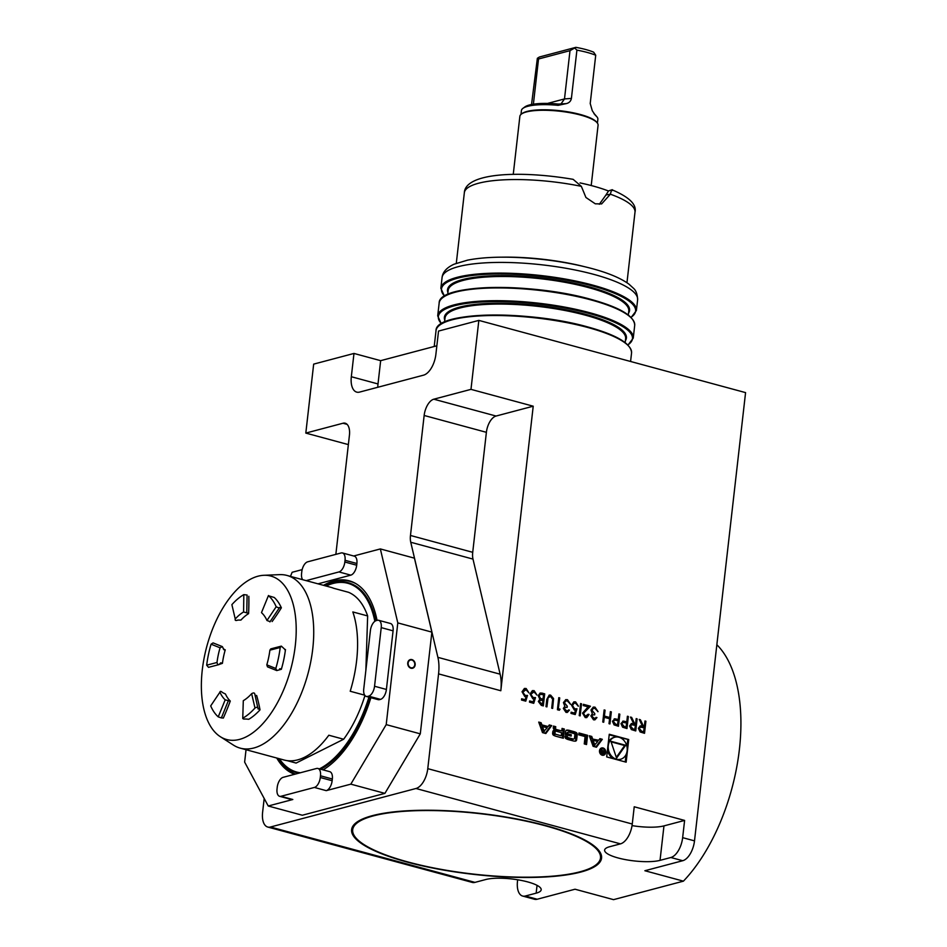 <?xml version="1.0" encoding="UTF-8"?>
<svg xmlns="http://www.w3.org/2000/svg" width="947" height="947" viewBox="0 0 947 947"><rect width="100%" height="100%" fill="white"/><g stroke="black" fill="none" stroke-linecap="round" stroke-linejoin="round"><path stroke-width="1.42" d="M636.195 718.619L637.118 718.868L635.745 730.942L631.341 729.569L629.601 725.947L631.4 723.52L633.65 723.674L630.477 717.068L631.625 717.376L634.798 723.982L635.555 724.183L636.195 718.619M618.9 713.931L619.835 714.192L618.462 726.254L614.082 724.881L612.449 721.294L614.863 718.785L618.273 719.507L618.9 713.931M614.201 718.88L618.273 719.507M535.493 697.572L533.741 703.325L529.491 702.165L529.633 700.934L533.161 701.881L534.084 698.862L532.83 698.768L530.012 693.938L532.415 690.623L534.12 690.659L536.89 694.92L533.919 691.878L532.545 691.914L530.746 694.281L533.137 697.572L535.493 697.572L533.575 703.278M533.919 691.878L530.947 694.234M527.515 695.418L525.763 701.159L521.513 700.011L521.655 698.768L525.183 699.726L526.106 696.696L524.851 696.601L522.034 691.772L524.437 688.457L526.141 688.505L528.911 692.766L525.94 689.724L524.567 689.759L522.768 692.127L525.159 695.418L527.515 695.418L525.597 701.111M525.94 689.724L522.969 692.068M500.809 690.742L533.22 406.204L470.979 389.359L433.821 399.196A14.667 7.529 -74.9 0 0 424.149 415.473L410.477 535.469A14.667 7.529 -74.9 0 0 410.749 542.252L437.893 657.348L500.134 674.193A35.785 18.372 105.1 0 1 500.809 690.742L438.568 673.885L427.772 768.656L632.265 824.02A17.886 9.186 105.1 0 1 620.474 843.86L609.655 846.725A30.411 7.41 -173.5 0 0 604.624 850.098A30.411 7.41 -173.5 0 0 625.718 859.675A30.411 7.41 -173.5 0 0 660.035 860.361L670.855 857.509A17.886 9.186 -74.9 0 0 682.645 837.657L694.506 840.865A17.886 9.186 105.1 0 1 682.704 860.716L670.855 857.509M632.04 825.618A30.411 7.41 -173.5 0 0 663.965 825.891L684.61 820.422L634.23 806.773L632.265 824.02M684.61 820.422L682.645 837.657M470.979 389.359L478.839 320.394L745.573 392.614L694.506 840.865M628.725 739.536L609.264 734.268L606.696 756.913L626.145 762.181L628.725 739.536L620.581 737.867M538.725 722.088L542.489 732.611L545.839 733.523L551.71 725.603L549.296 724.952L548.1 726.562L541.909 724.881L541.139 722.75L538.725 722.088M552.634 733.227A1.87 1.539 75.2 0 0 553.64 735.31A13.246 10.902 75.2 0 0 556.007 736.269L563.311 738.246L564.353 729.036L562.068 728.409L561.784 730.954L556.422 729.51A1.184 0.983 75.2 0 1 555.569 728.089L555.735 726.692L553.45 726.077L553.285 727.485A1.87 1.539 75.2 0 0 554.291 729.569A13.246 10.902 75.2 0 0 555.735 730.22L555.711 730.457A13.246 10.902 75.2 0 0 554.208 730.315A1.87 1.539 75.2 0 0 552.799 731.747L552.634 733.227M565.051 736.588A1.87 1.539 75.2 0 0 566.057 738.672A13.246 10.902 75.2 0 0 568.437 739.631L572.805 740.814A13.246 10.902 75.2 0 0 575.243 741.158A1.87 1.539 75.2 0 0 576.652 739.737L577.232 734.647A1.87 1.539 75.2 0 0 576.226 732.564A13.246 10.902 75.2 0 0 573.858 731.605L569.478 730.421A13.246 10.902 75.2 0 0 567.04 730.078A1.87 1.539 75.2 0 0 565.631 731.51L565.288 734.505L571.136 736.091L571.29 734.765L567.727 733.807L567.809 733.061A1.184 0.983 75.2 0 1 568.922 732.185L573.989 733.558A1.184 0.983 75.2 0 1 574.841 734.967L574.474 738.175A1.184 0.983 75.2 0 1 573.361 739.051L568.295 737.689A1.184 0.983 75.2 0 1 567.454 736.624L565.122 735.997L565.051 736.588M578.771 734.848L585.092 736.565L584.252 743.916L586.536 744.543L587.59 735.322L578.984 732.99L578.771 734.848M599.51 750.746A3.752 3.09 75.2 0 0 603.594 755.221A3.752 3.09 75.2 0 0 605.618 750.793A3.752 3.09 75.2 0 0 601.665 747.952A3.752 3.09 75.2 0 0 599.51 750.746M592.514 738.589L591.745 736.446L589.33 735.795L593.094 746.307L596.444 747.219L602.316 739.311L599.901 738.648L598.705 740.258L591.532 738.849L590.762 736.707L591.745 736.446M541.885 693.086L544.691 693.843L543.318 705.917L541.293 705.361L538.346 701.478L539.837 699.241L538.192 695.607L540.181 693.026L544.691 693.843M550.527 696.376L548.053 697.809L546.916 706.888L545.981 706.628L546.81 699.348L549.224 695.086L550.609 695.122L553.569 698.555L552.634 708.427L551.699 708.178L552.669 699.336L550.527 696.376L549.39 696.4M558.493 708.747L560.079 709.173L559.334 710.25L557.416 709.729L558.789 697.655L559.724 697.915L558.292 708.794L560.079 709.173M565.323 707.397L564.057 708.723L565.927 711.185L569.443 710.108L567.36 712.404L565.998 712.369L563.323 708.415L564.814 706.261L563.441 702.615L565.75 699.655L567.466 699.691L570.52 704.189L567.312 700.922L565.939 700.875L564.376 702.757L567.277 706.178L567.135 707.421L565.418 707.373L564.258 708.676L567.064 711.173M576.983 708.806L575.243 714.559L570.982 713.399L571.124 712.168L574.651 713.115L575.575 710.096L574.32 710.001L571.514 705.172L573.906 701.857L575.61 701.893L578.392 706.154L575.421 703.124L574.225 703.1L572.438 705.468L574.628 708.806L576.983 708.806L575.066 714.512M580.606 703.562L581.529 703.822L580.156 715.885L579.233 715.636L580.606 703.562M583.388 704.426L590.241 706.284L583.269 713.351L585.246 716.406L588.158 714.227L589.093 714.476L586.738 717.613L585.246 717.589L582.523 713.15L588.087 706.864L583.257 705.562L583.399 704.319L590.443 706.225L583.47 713.304L585.435 716.358L586.453 716.406M592.846 714.855L591.591 716.181L593.461 718.631L596.965 717.566L594.894 719.85L593.52 719.827L590.857 715.873L592.349 713.718L590.964 710.072L593.284 707.101L595 707.149L598.054 711.635L594.846 708.38L593.473 708.332L591.911 710.214L594.811 713.636L594.669 714.867L592.94 714.819L591.78 716.121L594.586 718.631M610.389 711.635L611.324 711.884L609.951 723.946L609.016 723.697L609.584 718.749L604.257 717.305L603.701 722.253L602.765 722.005L604.139 709.942L605.074 710.191L604.399 716.074L609.726 717.506L610.389 711.635M627.411 716.24L628.346 716.488L626.973 728.563L622.593 727.189L620.96 723.591L623.375 721.093L626.784 721.803L627.411 716.24M622.712 721.176L626.784 721.803M644.966 720.987L645.901 721.247L644.528 733.309L640.113 731.948L638.373 728.326L640.184 725.887L642.421 726.041L639.249 719.448L640.397 719.756L643.581 726.361L644.339 726.562L644.966 720.987M517.666 879.787L517.476 881.385A17.886 9.186 -74.9 0 0 522.637 896.051A17.886 9.186 -74.9 0 0 525.348 896.016L537.198 899.236L575.03 889.221L613.549 899.65L683.414 881.16A140.452 72.126 105.1 0 0 738.542 756.085A140.452 72.126 105.1 0 0 716.855 644.741M537.198 899.236A17.886 9.186 105.1 0 1 534.487 899.259L522.637 896.051M683.414 881.16L644.883 870.731L682.704 860.716M612.046 189.838L612.176 189.85C629.246 197.083 636.858 204.54 634.987 212.235A85.881 20.929 -173.5 0 0 610.377 194.206L605.973 194.964L608.483 191.01L610.01 190.383M533.22 406.204L496.062 416.041A14.667 7.529 -74.9 0 0 486.391 432.317L472.719 552.314A14.667 7.529 -74.9 0 0 472.991 559.097L500.134 674.193M264.189 798.463L262.603 812.372A17.886 9.186 -74.9 0 0 267.752 827.039A17.886 9.186 -74.9 0 0 270.463 827.015L474.968 882.379A17.886 9.186 105.1 0 1 472.257 882.415L267.752 827.039M348.366 444.605L305.81 433.087L313.67 364.122L353.977 353.444L351.325 376.728A18.786 9.648 -74.9 0 0 356.747 392.129A18.786 9.648 -74.9 0 0 359.588 392.094L423.498 375.178A18.786 9.648 -74.9 0 0 435.88 354.344L438.532 331.071L478.839 320.394M620.474 843.86L415.97 788.496L270.463 827.015M525.348 896.016L536.156 893.163A30.411 7.41 -173.5 0 0 541.187 889.778A30.411 7.41 -173.5 0 0 520.104 880.201A30.411 7.41 -173.5 0 0 485.775 879.514L474.968 882.379M580.76 872.069A125.773 30.647 -173.5 0 0 601.558 858.1A125.773 30.647 -173.5 0 0 480.058 813.402A125.773 30.647 -173.5 0 0 351.621 829.619A125.773 30.647 -173.5 0 0 438.84 869.216A125.773 30.647 -173.5 0 0 580.76 872.069M436.851 345.797L380.658 360.665L353.977 353.444M610.377 194.206L601.629 203.913L595.284 203.806L585.933 197.485L581.34 186.346A85.881 20.929 -173.5 0 0 464.338 192.786L456.3 263.29M246.042 749.716L244.634 762.098L268.238 806.004L302.318 815.237L384.908 793.373L420.29 733.842L431.879 632.123L414.431 558.162L380.351 548.929L353.669 555.996M415.97 788.496A17.886 9.186 -74.9 0 0 427.772 768.656M438.568 673.885A35.785 18.372 -74.9 0 0 437.893 657.348M335.854 554.362L349.431 435.241A14.667 7.529 -74.9 0 0 345.205 423.214A14.667 7.529 -74.9 0 0 342.98 423.238L305.81 433.087M380.658 360.665L378.007 383.949A18.786 9.648 -74.9 0 0 377.794 387.276M605.973 194.964L599.321 204.268M464.338 192.786C465.273 172.449 521.028 170.424 573.136 179.338L581.34 186.346M610.484 193.768C611.513 189.826 612.224 188.737 612.602 190.489M411.898 660.071A3.989 3.279 75.2 0 0 408.37 665.066A3.989 3.279 75.2 0 0 414.099 666.617A3.989 3.279 75.2 0 0 411.898 660.071M410.158 659.645A4.475 3.681 -104.8 0 1 411.637 659.692A4.475 3.681 -104.8 0 1 414.857 663.93A4.475 3.681 -104.8 0 1 412.442 668.274M410.962 668.227A4.475 3.681 75.2 0 0 412.596 668.239A4.475 3.681 75.2 0 0 415.011 662.971A4.475 3.681 75.2 0 0 410.311 659.597A4.475 3.681 75.2 0 0 407.731 663.883A4.475 3.681 75.2 0 0 410.962 668.227M376.314 620.569A8.949 4.593 -74.9 0 0 370.407 630.489L363.731 689.108A8.949 4.593 -74.9 0 0 366.311 696.436A8.949 4.593 -74.9 0 0 367.661 696.424L368.643 696.163A8.949 4.593 -74.9 0 0 374.55 686.244L381.227 627.624A8.949 4.593 -74.9 0 0 378.646 620.297A8.949 4.593 -74.9 0 0 377.297 620.309L376.314 620.569M366.311 696.436L378.161 699.655A8.949 4.593 -74.9 0 0 379.522 699.632L380.505 699.371A8.949 4.593 -74.9 0 0 386.4 689.452L393.076 630.832A8.949 4.593 -74.9 0 0 390.507 623.505L378.646 620.297M306.118 580.629L338.943 571.941A8.949 4.593 -74.9 0 0 344.838 562.009L345.039 560.293A8.949 4.593 -74.9 0 0 342.459 552.953A8.949 4.593 -74.9 0 0 341.098 552.977L307.68 561.82A8.949 4.593 -74.9 0 0 301.773 571.739L301.584 573.468A8.949 4.593 -74.9 0 0 302.638 579.682M317.979 583.837L350.792 575.149A8.949 4.593 -74.9 0 0 356.699 565.229L356.889 563.501A8.949 4.593 -74.9 0 0 354.308 556.161L342.459 552.953M320.488 775.794A8.949 4.593 -74.9 0 0 317.908 768.467A8.949 4.593 -74.9 0 0 316.547 768.479L283.117 777.333A8.949 4.593 -74.9 0 0 277.222 787.253L277.033 788.969A8.949 4.593 -74.9 0 0 279.602 796.309A8.949 4.593 -74.9 0 0 280.963 796.297L314.392 787.442A8.949 4.593 -74.9 0 0 320.287 777.523L320.488 775.794L332.338 779.014A8.949 4.593 -74.9 0 0 329.757 771.675L317.908 768.467M314.392 787.442L326.242 790.65A8.949 4.593 -74.9 0 0 332.137 780.73L332.338 779.014M279.602 796.309L291.463 799.517A8.949 4.593 -74.9 0 0 292.812 799.505L268.238 806.004M384.908 793.373L350.816 784.152L386.21 724.621L397.799 622.901L380.351 548.929M420.29 733.842L386.21 724.621M431.879 632.123L397.799 622.901M302.164 569.632L292.138 572.284L290.469 576.38M326.242 790.65L350.816 784.152M276.749 758.026A100.548 51.635 -74.9 0 0 294.635 774.279M323.093 769.864A100.548 51.635 -74.9 0 0 370.893 697.679M377.048 620.368A100.548 51.635 -74.9 0 0 349.159 580.783A100.548 51.635 -74.9 0 0 323.507 585.329M355.8 837.787A124.708 30.387 -173.5 0 0 473.145 874.057A124.708 30.387 -173.5 0 0 595.651 865.12A124.708 30.387 -173.5 0 0 481.68 813.864A124.708 30.387 -173.5 0 0 355.101 836.911A124.708 30.387 -173.5 0 0 355.8 837.787L355.338 837.243A125.241 30.517 6.5 0 1 354.64 836.367A125.241 30.517 6.5 0 1 352.213 829.17A125.241 30.517 6.5 0 1 356.794 822.221M598.184 849.719A125.241 30.517 6.5 0 1 601.085 857.52A125.241 30.517 6.5 0 1 596.219 864.694L595.651 865.12M279.187 758.689A98.405 50.534 -74.9 0 0 298.731 773.202M320.725 769.224A98.405 50.534 -74.9 0 0 369.827 697.394M375.722 620.782A98.405 50.534 -74.9 0 0 325.946 585.992M325.377 585.838A100.193 51.458 105.1 0 1 350.556 581.529A100.193 51.458 105.1 0 1 355.622 583.482M295.476 774.054A100.193 51.458 105.1 0 1 278.619 758.535M297.038 772.136A97.778 50.215 -74.9 0 0 297.334 772.219A97.778 50.215 -74.9 0 0 300.152 772.823M320.003 769.035A97.778 50.215 -74.9 0 0 369.519 697.312M375.355 620.972A97.778 50.215 -74.9 0 0 348.437 583.459A97.778 50.215 -74.9 0 0 348.141 583.388M279.353 758.736A97.778 50.215 -74.9 0 0 296.742 772.065A97.778 50.215 -74.9 0 0 300.353 772.764M319.411 768.869A97.778 50.215 -74.9 0 0 368.928 697.146M374.858 621.303A97.778 50.215 -74.9 0 0 347.845 583.305A97.778 50.215 -74.9 0 0 326.111 586.039M266.805 664.853L267.492 666.854L276.773 670.571L275.814 668.464L266.805 664.853A48.309 24.811 -74.9 0 0 269.883 650.175L280.205 647.488A67.095 34.459 105.1 0 1 275.814 668.464M280.549 668.771L281.342 669.304L276.773 670.571M280.205 647.488L281.354 646.126L270.806 648.873L269.883 650.175M281.354 646.126L285.154 649.642M261.514 612.555L268.475 595.521L261.514 612.555M269.919 621.907L279.164 608.14L276.193 606.755A67.095 34.459 105.1 0 0 268.652 595.805L274.263 597.486A67.095 34.459 -74.9 0 1 281.366 607.808A156.634 80.436 105.1 0 1 272.132 621.552M276.193 606.755L266.959 620.498A48.309 24.811 -74.9 0 0 261.68 612.839M266.959 620.498L270.002 621.599M243.296 700.685L242.752 718.43L243.296 700.685A48.309 24.811 -74.9 0 0 251.642 693.678L254.992 708.013A67.095 34.459 105.1 0 1 243.059 718.039C242.598 718.903 243.474 719.223 245.699 718.986L248.765 719.282A67.095 34.459 -74.9 0 0 260.011 709.836L258.164 708.51C257.927 707.078 256.874 706.912 254.992 708.013M251.642 693.678C253.524 692.577 254.577 692.731 254.814 694.163L258.093 709.007M228.286 700.662L225.197 699.833A48.309 24.811 -74.9 0 1 219.929 692.162L210.696 705.906L219.929 692.162C220.083 690.979 221.006 691.144 222.699 692.648L225.457 694.009A48.309 24.811 -74.9 0 0 230.287 701.04L228.31 700.804L221.361 717.944L218.236 716.855A67.095 34.459 105.1 0 1 210.696 705.906M220.071 647.807L222.356 646.612L223.977 649.808L225.244 649.867A48.309 24.811 -74.9 0 0 222.427 663.326L220.758 662.817L219.041 664.593L208.494 667.339L206.683 665.185A67.095 34.459 105.1 0 1 211.074 644.197L220.071 647.807A48.309 24.811 -74.9 0 0 217.005 662.486L206.683 665.185M222.356 646.612L213.075 642.895L211.074 644.197M219.846 663.752C218.449 665.185 217.502 664.758 217.005 662.486M248.824 596.279A156.634 80.436 105.1 0 1 248.588 613.632L246.776 612.602L247.096 595.036L243.817 594.621L243.592 611.975L246.67 612.827M243.592 611.975A48.309 24.811 -74.9 0 0 235.247 618.995L231.885 604.648A67.095 34.459 105.1 0 1 243.817 594.621M248.588 613.632A48.309 24.811 -74.9 0 0 240.929 620.072L237.886 620.072C235.72 620.853 234.844 620.498 235.247 618.995L231.885 604.648M284.822 649.654A156.634 80.436 105.1 0 1 285.473 649.547A67.095 34.459 -74.9 0 1 281.342 669.304A156.634 80.436 105.1 0 1 279.649 668.807M281.366 607.808L279.294 607.548M260.011 709.836A156.634 80.436 105.1 0 0 256.649 695.5L255.335 695.347M230.287 701.04A156.634 80.436 105.1 0 1 223.326 718.075L221.338 717.826M222.427 663.326A156.634 80.436 105.1 0 1 219.479 664.309M223.208 648.825A156.634 80.436 105.1 0 1 225.244 649.867M201.427 681.532A84.662 43.479 -74.9 0 0 220.225 736.624A84.662 43.479 -74.9 0 0 290.765 669.138A84.662 43.479 -74.9 0 0 263.905 575.291A84.662 43.479 -74.9 0 0 201.427 681.532M365.85 670.547L367.649 615.941A89.456 45.941 -74.9 0 0 348.496 592.289L333.675 588.276A89.456 45.941 -74.9 0 0 330.858 587.318L286.988 575.445A89.456 45.941 105.1 0 1 308.971 600.055A89.456 45.941 105.1 0 1 298.246 700.579A89.456 45.941 105.1 0 1 240.23 748.142A89.456 45.941 105.1 0 1 233.424 745.1L220.225 736.624M287.024 760.619L296.091 763.069L343.643 739.24A89.456 45.941 -74.9 0 0 364.95 695.524M364.678 695.169L350.212 691.251A89.456 45.941 -74.9 0 0 352.829 611.94L367.649 615.941M240.23 748.142L284.1 760.015A89.456 45.941 -74.9 0 0 328.822 735.227L343.643 739.24M263.905 575.291L279.578 574.64A89.456 45.941 105.1 0 1 286.988 575.445M580.038 182.913A77.832 18.964 6.5 0 1 608.483 191.01M558.126 105.342A38.472 9.375 -173.5 0 0 522.91 108.372L524.816 106.952A36.673 8.937 6.5 0 1 558.399 104.063L566.199 103.625L558.126 105.342L558.399 104.063M560.837 104.134L564.495 98.938L569.999 50.664L538.535 58.986L537.363 58.288L539.388 57.009L575.859 47.35L569.999 50.664M533.386 104.182L538.535 58.986M575.859 47.35A34.885 8.499 6.5 0 1 593.651 52.168L595.722 55.234A38.472 9.375 -173.5 0 0 587.258 52.44A38.472 9.375 -173.5 0 0 576.912 50.144L571.408 98.417C570.816 101.234 569.088 102.974 566.199 103.625M593.958 113.687A36.673 8.937 6.5 0 1 595.367 114.989L596.894 116.801A38.472 9.375 -173.5 0 0 595.426 115.439L592.266 110.692L595.426 115.439M537.363 58.288L531.539 104.501M522.91 108.372A38.472 9.375 -173.5 0 0 521.418 110.574L520.98 114.409M576.912 50.144L575.042 48.321M592.266 110.692L590.218 103.507L595.722 55.234M597.427 123.122L597.865 119.286A38.472 9.375 -173.5 0 0 596.894 116.801M521.395 114.078L522.152 113.51A38.649 9.423 6.5 0 1 580.286 114.48A38.649 9.423 6.5 0 1 596.48 121.985L597.095 122.708A39.36 9.588 -173.5 0 0 580.606 115.061A39.36 9.588 -173.5 0 0 521.395 114.078A39.36 9.588 -173.5 0 0 519.867 116.339L513.25 174.366M591.212 185.541L598.078 125.241A39.36 9.588 -173.5 0 0 597.095 122.708M617.302 736.979L609.217 734.789M625.221 761.933L626.062 754.558M626.961 746.662L627.743 739.796M607.477 750.048A11.388 9.375 75.2 0 0 613.857 758.855M617.136 759.743A11.388 9.375 75.2 0 0 619.646 759.494L620.628 759.234A11.388 9.375 75.2 0 0 626.772 745.834A11.388 9.375 75.2 0 0 614.792 737.216A11.388 9.375 75.2 0 0 608.27 745.668A11.388 9.375 75.2 0 0 620.628 759.234M614.792 737.216L613.81 737.476A11.388 9.375 75.2 0 0 608.376 742.164M616.58 758.133L625.647 745.277L610.898 741.276L616.58 758.133M616.319 757.363L624.665 745.526L625.647 745.277M624.665 745.526L611.099 741.856M544.324 731.652L542.501 726.55L547.177 727.805L543.341 731.913L541.518 726.811L542.501 726.55M548.1 726.562L540.926 725.142L540.157 723.011L538.938 722.679M540.157 723.011L541.139 722.75M540.926 725.142L541.909 724.881M545.188 733.345L550.728 725.864L548.964 725.39M550.728 725.864L551.71 725.603M553.415 730.587A13.246 10.902 75.2 0 1 554.729 730.717L555.711 730.457M561.784 730.954L555.439 729.77A1.184 0.983 75.2 0 1 554.587 728.35L554.753 726.953L553.391 726.586M554.753 726.953L555.735 726.692M562.388 737.997L563.37 729.297L562.009 728.93M563.37 729.297L564.353 729.036M561.24 735.772L561.583 732.682L556.232 731.226A1.184 0.983 75.2 0 0 555.12 732.102L555.025 732.907A1.184 0.983 75.2 0 0 555.877 734.327L561.24 735.772L555.877 734.327M555.25 731.486A1.184 0.983 75.2 0 0 554.137 732.362L555.12 732.102M554.895 734.588A1.184 0.983 75.2 0 1 554.042 733.167L554.137 732.362M567.454 736.624L565.063 736.506M566.472 736.884A1.184 0.983 75.2 0 0 567.312 737.95L568.295 737.689M573.799 739.062L572.817 739.323A1.184 0.983 75.2 0 1 572.379 739.311L567.312 737.95M567.94 732.445A1.184 0.983 75.2 0 0 566.827 733.321L567.809 733.061M570.212 735.843L570.307 735.026L566.744 734.067L566.827 733.321M566.744 734.067L567.727 733.807M570.307 735.026L571.29 734.765M575.054 741.158A1.87 1.539 75.2 0 0 575.669 739.998L576.25 734.908A1.87 1.539 75.2 0 0 575.243 732.824A13.246 10.902 75.2 0 0 572.876 731.865L568.496 730.682A13.246 10.902 75.2 0 0 566.247 730.338M585.613 744.283L586.607 735.582L578.925 733.499M586.607 735.582L587.59 735.322M601.262 754.771A3.042 2.498 75.2 0 0 602.422 754.783L603.405 754.522A3.042 2.498 75.2 0 0 601.854 748.651A3.042 2.498 75.2 0 0 603.405 754.522M601.854 748.651L600.86 748.911A3.042 2.498 75.2 0 0 599.877 749.491M603.085 755.304A3.752 3.09 75.2 0 0 604.399 753.942M603.002 748.663A3.752 3.09 75.2 0 0 601.191 748.13M601.558 751.575L602.209 751.409L601.179 752.392L602.174 753.919L603.57 754.297L604.068 749.858L603.452 751.717L601.298 749.113L602.209 751.409L601.179 752.392M601.961 751.835L601.096 750.557M603.227 753.67L602.197 753.386A0.746 0.616 -104.8 0 1 602.363 751.954L603.393 752.226L603.227 753.67L601.984 753.859M598.705 740.258L591.532 738.849M595.781 747.041L601.333 739.571L599.569 739.098M601.333 739.571L602.316 739.311M594.929 745.348L593.106 740.246L597.782 741.513L593.947 745.609L592.124 740.507L593.106 740.246M590.762 736.707L589.543 736.375M521.643 698.874L525.183 699.726M524.342 688.481L526.141 688.505M525.94 688.552L528.722 692.813M522.768 692.127L525.159 695.418M524.969 695.465L527.325 695.465M529.622 701.029L533.161 701.881M532.321 690.647L534.12 690.659M533.919 690.718L536.7 694.98M530.746 694.281L533.137 697.572M532.948 697.631L535.304 697.631M544.501 693.891L543.14 705.858M540.086 693.05L541.696 693.133M540.311 694.317L538.926 695.915L540.37 698.531L542.915 699.371L543.625 694.826L540.406 694.281L539.115 695.867L540.571 698.484L543.116 699.312M540.382 700.235L539.08 701.763L542.335 704.473L542.974 700.555L540.477 700.2L539.281 701.715L542.536 704.426M549.13 695.122L550.42 695.181L553.368 698.602L552.444 708.38M550.325 696.436L548.053 697.809M547.863 697.856L546.727 706.829M559.89 709.232L559.203 710.214M558.777 697.761L559.724 697.915M559.523 697.963L558.292 708.794M565.927 711.185L566.957 711.209M568.46 709.954L569.443 710.108M569.242 710.167L567.265 712.428M565.655 699.679L567.466 699.691M567.277 699.738L570.331 704.237M565.844 700.898L564.376 702.757M564.187 702.816L567.277 706.178M567.087 706.225L566.957 707.373M571.112 712.262L574.651 713.115M573.811 701.881L575.61 701.893M575.409 701.952L578.191 706.213M574.131 703.124L572.438 705.468M572.237 705.515L574.628 708.806M574.438 708.865L576.794 708.865M580.594 703.668L581.529 703.822M581.34 703.87L579.978 715.837M585.246 716.406L586.359 716.441M588.146 714.322L589.093 714.476M588.892 714.523L586.643 717.637M593.461 718.631L594.491 718.655M595.983 717.4L596.965 717.566M596.764 717.613L594.799 719.874M593.189 707.137L595 707.149M594.799 707.196L597.853 711.694M593.367 708.356L591.911 710.214M591.709 710.262L594.811 713.636M594.609 713.683L594.479 714.819M610.377 711.73L611.324 711.884M611.123 711.931L609.761 723.899M603.511 722.206L604.257 717.305M604.127 710.037L605.074 710.191M604.873 710.238L604.399 716.074M604.21 716.121L609.726 717.506M618.888 714.038L619.835 714.192M619.634 714.239L618.273 726.207M614.425 720.075L613.183 721.59L615.574 724.301L617.468 724.822L618.131 720.738L614.532 720.04L613.372 721.543L615.775 724.254L617.669 724.763M627.399 716.346L628.346 716.488M628.145 716.548L626.784 728.515M622.937 722.372L621.694 723.899L624.085 726.609L625.979 727.118L626.642 723.046L623.043 722.348L621.883 723.839L624.286 726.562L626.18 727.071M636.183 718.714L637.118 718.868M636.929 718.915L635.567 730.883M631.306 723.544L633.65 723.674M630.536 717.187L631.625 717.376M631.424 717.435L634.798 723.982M634.608 724.029L635.555 724.183M631.59 724.739L630.335 726.254L632.821 728.977L634.762 729.498L635.413 725.426L631.685 724.715L630.524 726.195L633.01 728.918L634.952 729.45M644.954 721.093L645.901 721.247M645.7 721.294L644.339 733.262M640.089 725.923L642.421 726.041M639.308 719.566L640.397 719.756M640.208 719.803L643.581 726.361M643.38 726.408L644.339 726.562M640.361 727.118L639.107 728.622L641.593 731.344L643.534 731.877L644.197 727.805L640.468 727.083L639.308 728.574L641.794 731.297L643.735 731.818M502.845 257.17A85.881 20.929 6.5 0 1 582.973 266.296M442.071 277.578C442.663 272.073 446.676 267.61 454.087 264.201L467.487 260.165C480.472 257.608 496.559 256.684 515.736 257.406C542.785 258.567 568.164 262.272 591.851 268.534C608.447 272.985 620.83 278.205 628.997 284.183L633.365 288.172C636.029 290.421 637.449 294.316 637.615 299.856A98.405 23.983 -173.5 0 0 593.911 274.405A98.405 23.983 -173.5 0 0 494.796 262.473A98.405 23.983 -173.5 0 0 442.071 277.578L440.852 288.267A98.405 23.983 6.5 0 1 493.576 273.162A98.405 23.983 6.5 0 1 592.692 285.094A98.405 23.983 6.5 0 1 636.396 310.545L631.116 317.446M447.919 292.576A91.61 22.326 6.5 0 1 541.068 277.909A91.61 22.326 6.5 0 1 628.536 313.149M630.986 317.316A97.683 23.805 -173.5 0 0 541.234 276.441A97.683 23.805 -173.5 0 0 444.593 296.08M628.323 315.02L628.772 311.066A90.888 22.148 -173.5 0 0 588.407 287.557A90.888 22.148 -173.5 0 0 496.855 276.548A90.888 22.148 -173.5 0 0 448.156 290.492L447.706 294.434M443.374 297.18A97.683 23.805 6.5 0 1 590.691 299.335M439.159 303.087C438.354 283.709 531.291 282.455 590.798 299.335C619.812 307.325 634.443 316.014 634.703 325.366A98.405 23.983 -173.5 0 0 591.011 299.915A98.405 23.983 -173.5 0 0 491.884 287.995A98.405 23.983 -173.5 0 0 439.159 303.087L437.703 315.848A98.405 23.983 6.5 0 1 490.428 300.744A98.405 23.983 6.5 0 1 589.555 312.676A98.405 23.983 6.5 0 1 633.247 338.126L627.968 345.039M444.782 320.157A91.61 22.326 6.5 0 1 537.932 305.502A91.61 22.326 6.5 0 1 625.387 340.731M627.837 344.909A97.683 23.805 -173.5 0 0 538.097 304.023A97.683 23.805 -173.5 0 0 441.456 323.673M625.174 342.601L625.624 338.659A90.888 22.148 -173.5 0 0 585.27 315.15A90.888 22.148 -173.5 0 0 493.718 304.129A90.888 22.148 -173.5 0 0 445.019 318.074L444.569 322.027M440.225 324.762A97.683 23.805 6.5 0 1 587.542 326.916M436.022 330.681C435.206 311.291 528.154 310.048 587.661 326.916C616.663 334.918 631.306 343.595 631.554 352.959A98.405 23.983 -173.5 0 0 587.862 327.496A98.405 23.983 -173.5 0 0 488.747 315.576A98.405 23.983 -173.5 0 0 436.022 330.681L434.211 346.495M472.991 559.097L410.749 542.252M472.719 552.314L410.477 535.469M486.391 432.317L424.149 415.473M496.062 416.041L433.821 399.196M347.111 424.363L342.98 423.238M663.965 825.891L660.035 860.361M537.056 885.362L536.156 893.163M378.007 383.949L351.325 376.728M381.227 627.624L393.076 630.832M374.55 686.244L386.4 689.452M368.643 696.163L380.505 699.371M367.661 696.424L379.522 699.632M345.039 560.293L356.889 563.501M344.838 562.009L356.699 565.229M338.943 571.941L350.792 575.149M320.287 777.523L332.137 780.73M280.963 796.297L292.812 799.505M225.197 699.833L218.236 716.855M547.544 103.424L564.495 98.938L571.408 98.417M553.557 730.492L554.208 730.315M554.587 728.35L555.569 728.089M555.439 729.77L556.422 729.51M554.042 733.167L555.025 732.907M572.379 739.311L573.361 739.051M566.389 730.255L567.04 730.078M568.496 730.682L569.478 730.421M572.876 731.865L573.858 731.605M575.243 732.824L576.226 732.564M576.25 734.908L577.232 734.647M575.669 739.998L576.652 739.737M601.499 753.575L602.197 753.386M634.987 212.235L626.961 282.727M637.615 299.856L636.396 310.545M634.703 325.366L633.247 338.126M631.554 352.959L630.584 361.482M440.852 288.267L444.439 296.186M437.703 315.848L441.302 323.767M610.01 190.371L612.022 189.838M601.085 857.52L601.345 855.236M352.213 829.17L352.473 826.873M350.556 581.529L353.267 582.263M348.437 583.459L347.845 583.305M297.334 772.219L296.742 772.065M554.776 730.717L555.759 730.457M554.812 731.486L555.794 731.226M567.513 732.433L568.496 732.173M601.215 752.178L602.091 751.954"/></g></svg>
